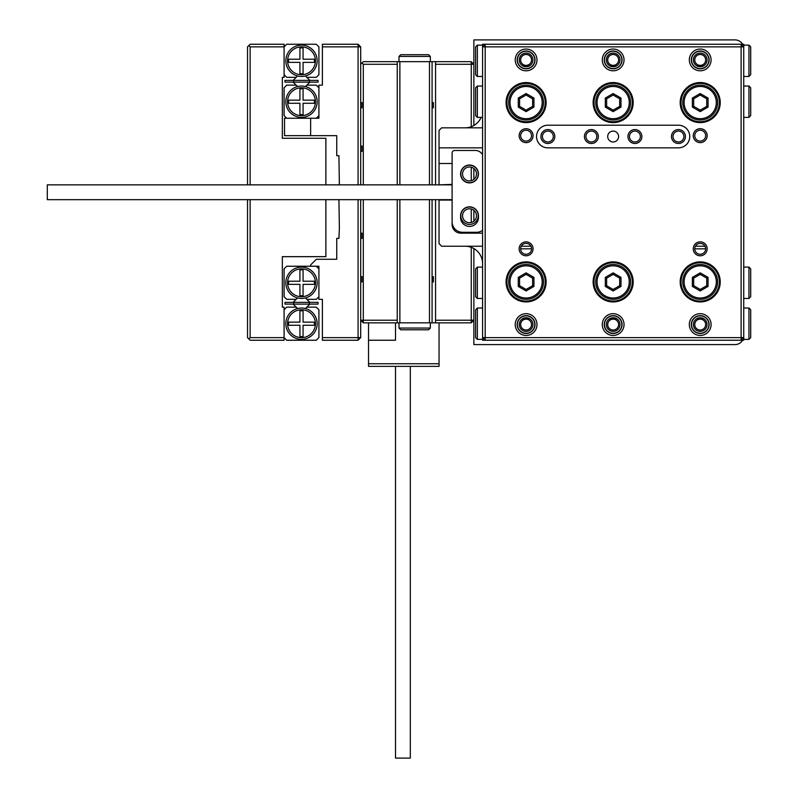 <?xml version="1.0" encoding="UTF-8"?>
<svg xmlns="http://www.w3.org/2000/svg" width="798" height="798" viewBox="0 0 798 798"><rect width="100%" height="100%" fill="white"/><g stroke="black" fill="none" stroke-linecap="round" stroke-linejoin="round"><path stroke-width="1.2" d="M250.133 199.67L250.133 337.624L248.826 338.931L247.53 337.624L247.53 199.67M247.53 184.867L247.53 46.863L250.133 44.249L284.088 44.249L284.088 46.863L250.133 46.863L250.133 184.867M250.133 337.624L284.088 337.624L284.088 307.16L282.342 307.16L282.342 256.667L325.873 256.667L325.873 199.67M325.873 184.867L325.873 138.273L282.342 138.273L282.342 77.336L284.088 77.336L284.088 46.863L286.701 44.249L316.297 44.249L318.911 46.863L318.911 74.723L316.297 77.336L306.811 77.336L309.863 80.379M293.135 304.108L296.188 307.16L286.701 307.16L284.088 309.774L284.088 340.237L250.133 340.237L248.826 338.931M250.133 46.863L248.826 45.556M358.083 184.867L358.083 46.863L322.392 46.863L322.392 85.167L318.911 85.167L318.911 118.254L310.641 118.254L310.641 135.66L336.756 135.66L336.756 155.68L338.931 155.68L339.369 184.867M322.392 46.863L322.392 44.249L358.083 44.249L360.696 46.863L360.696 107.8L362.003 107.8L362.003 102.583L360.696 102.583L360.696 151.331L362.003 151.331L362.003 146.104L360.696 146.104L360.696 184.867M338.931 199.67L339.369 227.939L338.931 238.383L336.756 238.383L336.756 259.28L316.297 259.28L310.641 264.936L310.641 266.243L318.911 266.243L318.911 299.32L322.392 299.32L322.392 340.237L358.083 340.237L360.696 337.624L360.696 276.687L360.696 281.913L362.003 281.913L362.003 276.687L360.696 276.687L360.696 238.383L362.003 238.383L362.003 233.166L360.696 233.166L360.696 238.383L360.696 199.67M322.392 337.624L358.083 337.624L358.083 199.67M358.083 44.249L358.083 46.863L360.696 46.863M360.696 337.624L358.083 337.624L358.083 340.237M309.335 302.372L309.335 304.108L318.043 304.108L318.043 302.372L284.956 302.372L284.956 304.108L293.664 304.108L293.664 302.372M309.335 304.108L293.664 304.108M309.863 302.372L305.444 297.943A15.671 15.671 0 0 1 285.834 282.781A15.671 15.671 0 0 1 300.168 267.17A15.671 15.671 0 0 1 316.946 280.138A15.671 15.671 0 0 1 305.444 297.943M297.554 297.943L293.135 302.372M305.444 308.537L309.863 304.108M296.188 307.16L297.554 308.537A15.671 15.671 0 0 1 317.165 323.699A15.671 15.671 0 0 1 302.821 339.31A15.671 15.671 0 0 1 286.053 326.342A15.671 15.671 0 0 1 297.554 308.537M284.088 337.624L286.701 340.237L316.297 340.237L318.911 337.624L318.911 309.774L316.297 307.16L306.811 307.16M315.429 323.699A13.925 13.925 0 0 1 294.532 335.759A13.925 13.925 0 0 1 294.532 311.639A13.925 13.925 0 0 1 315.429 323.699M299.928 310.771L299.928 322.133L288.567 322.133L288.567 325.265L299.928 325.265L299.928 336.626L303.07 336.626L303.07 325.265L314.422 325.265L314.422 322.133L303.07 322.133L303.07 310.771L299.928 310.771M306.811 299.32L316.297 299.32L318.911 296.706L318.911 268.856L316.297 266.243L286.701 266.243L284.088 268.856L284.088 296.706L286.701 299.32L296.188 299.32M287.569 282.781A13.925 13.925 0 0 1 308.467 270.721A13.925 13.925 0 0 1 308.467 294.841A13.925 13.925 0 0 1 287.569 282.781M303.07 295.709L303.07 284.347L314.422 284.347L314.422 281.215L303.07 281.215L303.07 269.854L299.928 269.854L299.928 281.215L288.567 281.215L288.567 284.347L299.928 284.347L299.928 295.709L303.07 295.709M293.664 80.379L318.043 80.379L318.043 82.124L284.956 82.124L284.956 80.379L293.664 80.379L293.664 82.124M309.335 80.379L309.335 82.124M309.863 82.124L306.811 85.167L316.297 85.167L318.911 87.78L318.911 115.64L316.297 118.254L286.701 118.254L284.088 115.64L284.088 87.78L286.701 85.167L296.188 85.167L293.135 82.124M293.135 80.379L296.188 77.336L286.701 77.336L284.088 74.723L284.088 46.863M315.429 60.798A13.925 13.925 0 0 0 294.532 48.728A13.925 13.925 0 0 0 294.532 72.857A13.925 13.925 0 0 0 315.429 60.798M303.07 73.725L299.928 73.725L299.928 62.364L288.567 62.364L288.567 59.222L299.928 59.222L299.928 47.87L303.07 47.87L303.07 59.222L314.422 59.222L314.422 62.364L303.07 62.364L303.07 73.725M305.444 75.96L306.811 77.336M296.188 77.336L297.554 75.96A15.671 15.671 0 0 0 317.165 60.798A15.671 15.671 0 0 0 302.821 45.177A15.671 15.671 0 0 0 286.053 58.154A15.671 15.671 0 0 0 297.554 75.96M287.569 101.705A13.925 13.925 0 0 0 308.467 113.775A13.925 13.925 0 0 0 308.467 89.645A13.925 13.925 0 0 0 287.569 101.705M299.928 88.778L303.07 88.778L303.07 100.139L314.422 100.139L314.422 103.271L303.07 103.271L303.07 114.633L299.928 114.633L299.928 103.271L288.567 103.271L288.567 100.139L299.928 100.139L299.928 88.778M297.554 86.543L296.188 85.167M306.811 85.167L305.444 86.543A15.671 15.671 0 0 0 285.834 101.705A15.671 15.671 0 0 0 300.168 117.326A15.671 15.671 0 0 0 316.946 104.348A15.671 15.671 0 0 0 305.444 86.543M284.527 135.66L310.641 135.66L310.641 118.254L284.527 118.254L284.527 135.66M439.05 366.352L368.526 366.352L368.526 363.738L439.05 363.738L439.05 366.352M439.05 322.831L439.05 363.738M397.254 64.279L363.309 64.279L362.003 62.972L363.309 61.665L397.254 61.665L397.254 184.867M397.254 199.67L397.254 322.831L363.309 322.831L363.309 320.217L397.254 320.217M363.309 64.279L363.309 184.867M363.309 199.67L363.309 320.217L360.696 320.217L363.309 322.831M395.519 322.831L395.519 340.237L368.526 340.237L368.526 363.738M368.526 322.831L368.526 340.237M362.003 62.972L360.696 64.279M432.077 102.583L433.384 102.583L433.384 107.8L432.077 107.8M432.077 281.913L433.384 281.913L433.384 276.687L432.077 276.687M397.254 322.831L435.558 322.831L435.558 320.217L471.259 320.217L471.259 247.32M397.254 61.665L471.259 61.665L473.862 64.279L435.558 64.279L435.558 184.867M435.558 199.67L435.558 320.217M435.558 64.279L435.558 61.665M471.259 222.492L471.259 209.006M471.259 180.707L471.259 167.221M471.259 126.722L471.259 61.665M471.259 322.831L473.862 320.217L471.259 320.217L471.259 322.831L435.558 322.831M428.596 329.793L400.746 329.793L399 328.048L430.341 328.048L428.596 329.793M432.077 61.665L432.077 184.867M432.077 199.67L432.077 322.831M399.868 61.665L399.868 184.867M399.868 199.67L399.868 322.831M429.474 61.665L429.474 184.867M429.474 199.67L429.474 322.831M399 56.439L400.746 54.703L428.596 54.703L430.341 56.439L399 56.439L399 61.665M410.322 366.352L410.322 758.1L395.519 758.1L395.519 366.352M432.197 276.687L432.536 281.913M433.164 276.687L433.384 279.38M432.745 276.687L432.317 281.913M432.197 102.583L432.536 107.8M433.164 102.583L433.384 105.276M432.745 102.583L432.317 107.8M742.569 340.237A8.708 8.708 0 0 1 735.028 344.586L473.862 344.586L473.862 248.547M742.569 44.249A8.708 8.708 0 0 0 735.028 39.9L473.862 39.9L473.862 125.495M473.862 168.528L473.862 179.4M473.862 210.313L473.862 221.186M482.571 127.83L441.653 127.83L439.05 130.433L439.05 147.849L482.571 147.849M482.571 233.166L460.805 233.166A8.708 8.708 0 0 1 452.107 224.457L452.107 200.079L439.05 200.079L439.05 243.609L441.653 246.223L482.571 246.223M439.05 184.867L452.107 184.408L452.107 163.52L439.05 163.52L439.05 184.408M439.05 163.52L439.05 147.849M704.983 246.223L695.437 246.223M530.87 246.223L521.323 246.223M478.221 215.749A8.708 8.708 0 0 1 465.164 223.29A8.708 8.708 0 0 1 465.164 208.208A8.708 8.708 0 0 1 478.221 215.749M478.221 173.964A8.708 8.708 0 0 1 465.164 181.505A8.708 8.708 0 0 1 465.164 166.423A8.708 8.708 0 0 1 478.221 173.964M520.655 59.92A5.436 5.436 0 0 1 526.101 54.483A5.436 5.436 0 0 1 531.538 59.92A5.436 5.436 0 0 1 526.101 65.366A5.436 5.436 0 0 1 520.655 59.92M523.488 66.384L523.488 64.947A5.656 5.656 0 0 0 528.715 64.947L528.715 66.384M607.717 59.92A5.436 5.436 0 0 1 613.153 54.483A5.436 5.436 0 0 1 618.6 59.92A5.436 5.436 0 0 1 613.153 65.366A5.436 5.436 0 0 1 607.717 59.92M610.54 66.384L610.54 64.947A5.656 5.656 0 0 0 615.767 64.947L615.767 66.384M694.769 59.92A5.436 5.436 0 0 1 700.205 54.483A5.436 5.436 0 0 1 705.651 59.92A5.436 5.436 0 0 1 700.205 65.366A5.436 5.436 0 0 1 694.769 59.92M697.602 66.384L697.602 64.947A5.656 5.656 0 0 0 702.819 64.947L702.819 66.384M481.114 117.376A17.406 17.406 0 0 1 465.164 127.83M465.164 246.223A17.406 17.406 0 0 1 482.571 263.629M694.769 324.567A5.436 5.436 0 0 0 700.205 330.013A5.436 5.436 0 0 0 705.651 324.567A5.436 5.436 0 0 0 700.205 319.13A5.436 5.436 0 0 0 694.769 324.567M702.819 318.113L702.819 319.549A5.656 5.656 0 0 0 697.602 319.549L697.602 318.113M607.717 324.567A5.436 5.436 0 0 0 613.153 330.013A5.436 5.436 0 0 0 618.6 324.567A5.436 5.436 0 0 0 613.153 319.13A5.436 5.436 0 0 0 607.717 324.567M615.767 318.113L615.767 319.549A5.656 5.656 0 0 0 610.54 319.549L610.54 318.113M520.655 324.567A5.436 5.436 0 0 0 526.101 330.013A5.436 5.436 0 0 0 531.538 324.567A5.436 5.436 0 0 0 526.101 319.13A5.436 5.436 0 0 0 520.655 324.567M528.715 318.113L528.715 319.549A5.656 5.656 0 0 0 523.488 319.549L523.488 318.113M476.476 215.749A6.963 6.963 0 0 0 466.032 209.714A6.963 6.963 0 0 0 466.032 221.784A6.963 6.963 0 0 0 476.476 215.749M476.476 173.964A6.963 6.963 0 0 0 466.032 167.929A6.963 6.963 0 0 0 466.032 179.999A6.963 6.963 0 0 0 476.476 173.964M678.45 125.216L547.867 125.216A11.322 11.322 0 0 0 536.545 136.528A11.322 11.322 0 0 0 547.867 147.849L678.45 147.849A11.322 11.322 0 0 0 689.761 136.528A11.322 11.322 0 0 0 678.45 125.216M506.082 281.913A20.02 20.02 0 0 1 536.106 264.567A20.02 20.02 0 0 1 536.106 299.25A20.02 20.02 0 0 1 506.082 281.913M515.219 324.567A10.883 10.883 0 0 1 531.538 315.14A10.883 10.883 0 0 1 531.538 333.993A10.883 10.883 0 0 1 515.219 324.567M593.133 281.913A20.02 20.02 0 0 1 623.168 264.567A20.02 20.02 0 0 1 623.168 299.25A20.02 20.02 0 0 1 593.133 281.913M602.271 324.567A10.883 10.883 0 0 1 618.6 315.14A10.883 10.883 0 0 1 618.6 333.993A10.883 10.883 0 0 1 602.271 324.567M680.185 281.913A20.02 20.02 0 0 1 710.22 264.567A20.02 20.02 0 0 1 710.22 299.25A20.02 20.02 0 0 1 680.185 281.913M689.322 324.567A10.883 10.883 0 0 1 705.651 315.14A10.883 10.883 0 0 1 705.651 333.993A10.883 10.883 0 0 1 689.322 324.567M506.082 102.583A20.02 20.02 0 0 1 536.106 85.236A20.02 20.02 0 0 1 536.106 119.919A20.02 20.02 0 0 1 506.082 102.583M515.219 59.92A10.883 10.883 0 0 1 531.538 50.503A10.883 10.883 0 0 1 531.538 69.346A10.883 10.883 0 0 1 515.219 59.92M593.133 102.583A20.02 20.02 0 0 0 623.168 119.919A20.02 20.02 0 0 0 623.168 85.236A20.02 20.02 0 0 0 593.133 102.583M602.271 59.92A10.883 10.883 0 0 0 618.6 69.346A10.883 10.883 0 0 0 618.6 50.503A10.883 10.883 0 0 0 602.271 59.92M680.185 102.583A20.02 20.02 0 0 0 710.22 119.919A20.02 20.02 0 0 0 710.22 85.236A20.02 20.02 0 0 0 680.185 102.583M689.322 59.92A10.883 10.883 0 0 0 705.651 69.346A10.883 10.883 0 0 0 705.651 50.503A10.883 10.883 0 0 0 689.322 59.92M519.139 248.826A6.963 6.963 0 0 1 529.583 242.801A6.963 6.963 0 0 1 529.583 254.861A6.963 6.963 0 0 1 519.139 248.826M693.243 248.826A6.963 6.963 0 0 1 703.686 242.801A6.963 6.963 0 0 1 703.686 254.861A6.963 6.963 0 0 1 693.243 248.826M519.139 135.66A6.963 6.963 0 0 1 529.583 129.625A6.963 6.963 0 0 1 529.583 141.695A6.963 6.963 0 0 1 519.139 135.66M693.243 135.66A6.963 6.963 0 0 0 703.686 141.695A6.963 6.963 0 0 0 703.686 129.625A6.963 6.963 0 0 0 693.243 135.66M741.123 337.624L741.123 46.863L485.184 46.863L485.184 337.624L741.123 337.624L741.123 340.237L485.184 340.237L482.571 337.624L482.571 46.863L485.184 46.863L485.184 44.249L741.123 44.249L741.123 46.863L743.736 46.863L743.736 337.624L741.123 340.237L743.736 340.237L743.736 337.624L741.123 337.624M506.949 281.913A19.152 19.152 0 0 0 535.677 298.502A19.152 19.152 0 0 0 535.677 265.325A19.152 19.152 0 0 0 506.949 281.913M517.174 324.567A8.928 8.928 0 0 0 526.101 333.494A8.928 8.928 0 0 0 535.019 324.567A8.928 8.928 0 0 0 526.101 315.649A8.928 8.928 0 0 0 517.174 324.567M594.001 281.913A19.152 19.152 0 0 0 622.729 298.502A19.152 19.152 0 0 0 622.729 265.325A19.152 19.152 0 0 0 594.001 281.913M604.236 324.567A8.928 8.928 0 0 0 613.153 333.494A8.928 8.928 0 0 0 622.081 324.567A8.928 8.928 0 0 0 613.153 315.649A8.928 8.928 0 0 0 604.236 324.567M681.053 281.913A19.152 19.152 0 0 0 709.781 298.502A19.152 19.152 0 0 0 709.781 265.325A19.152 19.152 0 0 0 681.053 281.913M691.287 324.567A8.928 8.928 0 0 0 700.205 333.494A8.928 8.928 0 0 0 709.133 324.567A8.928 8.928 0 0 0 700.205 315.649A8.928 8.928 0 0 0 691.287 324.567M506.949 102.583A19.152 19.152 0 0 1 535.677 85.994A19.152 19.152 0 0 1 535.677 119.161A19.152 19.152 0 0 1 506.949 102.583M535.019 59.92A8.928 8.928 0 0 1 526.101 68.847A8.928 8.928 0 0 1 517.174 59.92A8.928 8.928 0 0 1 526.101 51.002A8.928 8.928 0 0 1 535.019 59.92M594.001 102.583A19.152 19.152 0 0 1 622.729 85.994A19.152 19.152 0 0 1 622.729 119.161A19.152 19.152 0 0 1 594.001 102.583M622.081 59.92A8.928 8.928 0 0 1 613.153 68.847A8.928 8.928 0 0 1 604.236 59.92A8.928 8.928 0 0 1 613.153 51.002A8.928 8.928 0 0 1 622.081 59.92M681.053 102.583A19.152 19.152 0 0 1 709.781 85.994A19.152 19.152 0 0 1 709.781 119.161A19.152 19.152 0 0 1 681.053 102.583M709.133 59.92A8.928 8.928 0 0 1 700.205 68.847A8.928 8.928 0 0 1 691.287 59.92A8.928 8.928 0 0 1 700.205 51.002A8.928 8.928 0 0 1 709.133 59.92M520.655 248.826A5.436 5.436 0 0 0 528.825 253.545A5.436 5.436 0 0 0 528.825 244.118A5.436 5.436 0 0 0 520.655 248.826L531.538 248.826M694.769 248.826A5.436 5.436 0 0 1 702.928 244.118A5.436 5.436 0 0 1 702.928 253.545A5.436 5.436 0 0 1 694.769 248.826L705.651 248.826M531.538 135.66A5.436 5.436 0 0 1 526.101 141.096A5.436 5.436 0 0 1 520.655 135.66A5.436 5.436 0 0 1 526.101 130.224A5.436 5.436 0 0 1 531.538 135.66M694.769 135.66A5.436 5.436 0 0 0 700.205 141.096A5.436 5.436 0 0 0 705.651 135.66A5.436 5.436 0 0 0 700.205 130.224A5.436 5.436 0 0 0 694.769 135.66M482.571 337.624L485.184 337.624L485.184 340.237L482.571 340.237L482.571 337.624M485.184 44.249L482.571 46.863L482.571 44.249L485.184 44.249M741.123 44.249L743.736 46.863L743.736 44.249L741.123 44.249M641.881 136.528A6.963 6.963 0 0 1 631.437 142.563A6.963 6.963 0 0 1 631.437 130.503A6.963 6.963 0 0 1 641.881 136.528M685.412 136.528A6.963 6.963 0 0 1 674.958 142.563A6.963 6.963 0 0 1 674.958 130.503A6.963 6.963 0 0 1 685.412 136.528M618.6 136.528A5.436 5.436 0 0 0 610.43 131.82A5.436 5.436 0 0 0 610.43 141.246A5.436 5.436 0 0 0 618.6 136.528M598.35 136.528A6.963 6.963 0 0 1 587.907 142.563A6.963 6.963 0 0 1 587.907 130.503A6.963 6.963 0 0 1 598.35 136.528M554.829 136.528A6.963 6.963 0 0 1 544.386 142.563A6.963 6.963 0 0 1 544.386 130.503A6.963 6.963 0 0 1 554.829 136.528M553.303 136.528A5.436 5.436 0 0 0 545.144 131.82A5.436 5.436 0 0 0 545.144 141.246A5.436 5.436 0 0 0 553.303 136.528M596.834 136.528A5.436 5.436 0 0 0 588.675 131.82A5.436 5.436 0 0 0 588.675 141.246A5.436 5.436 0 0 0 596.834 136.528M683.886 136.528A5.436 5.436 0 0 1 675.726 141.246A5.436 5.436 0 0 1 675.726 131.82A5.436 5.436 0 0 1 683.886 136.528M640.355 136.528A5.436 5.436 0 0 1 632.196 141.246A5.436 5.436 0 0 1 632.196 131.82A5.436 5.436 0 0 1 640.355 136.528M475.608 60.798L475.608 46.863L477.354 45.127L477.354 76.458L475.608 74.723L475.608 60.798M532.924 59.92A6.823 6.823 0 0 0 522.69 54.015A6.823 6.823 0 0 0 522.69 65.825A6.823 6.823 0 0 0 532.924 59.92M534.81 59.92A8.708 8.708 0 0 0 521.742 52.379A8.708 8.708 0 0 0 521.742 67.461A8.708 8.708 0 0 0 534.81 59.92M619.976 59.92A6.823 6.823 0 0 0 609.742 54.015A6.823 6.823 0 0 0 609.742 65.825A6.823 6.823 0 0 0 619.976 59.92M621.861 59.92A8.708 8.708 0 0 0 608.804 52.379A8.708 8.708 0 0 0 608.804 67.461A8.708 8.708 0 0 0 621.861 59.92M707.028 59.92A6.823 6.823 0 0 0 696.794 54.015A6.823 6.823 0 0 0 696.794 65.825A6.823 6.823 0 0 0 707.028 59.92M708.913 59.92A8.708 8.708 0 0 0 695.856 52.379A8.708 8.708 0 0 0 695.856 67.461A8.708 8.708 0 0 0 708.913 59.92M748.963 45.127L750.699 46.863L750.699 74.723L748.963 76.458L748.963 45.127L743.736 45.127M475.608 115.64L475.608 87.78L477.354 86.034L477.354 117.376L475.608 115.64M748.963 86.034L750.699 87.78L750.699 115.64L748.963 117.376L748.963 86.034L743.736 86.034M750.699 323.699L750.699 337.624L748.963 339.369L748.963 308.028L750.699 309.774L750.699 323.699M693.392 324.567A6.823 6.823 0 0 0 703.617 330.472A6.823 6.823 0 0 0 703.617 318.661A6.823 6.823 0 0 0 693.392 324.567M691.507 324.567A8.708 8.708 0 0 0 704.564 332.108A8.708 8.708 0 0 0 704.564 317.025A8.708 8.708 0 0 0 691.507 324.567M606.33 324.567A6.823 6.823 0 0 0 616.565 330.472A6.823 6.823 0 0 0 616.565 318.661A6.823 6.823 0 0 0 606.33 324.567M604.445 324.567A8.708 8.708 0 0 0 617.502 332.108A8.708 8.708 0 0 0 617.502 317.025A8.708 8.708 0 0 0 604.445 324.567M519.279 324.567A6.823 6.823 0 0 0 529.513 330.472A6.823 6.823 0 0 0 529.513 318.661A6.823 6.823 0 0 0 519.279 324.567M517.393 324.567A8.708 8.708 0 0 0 530.451 332.108A8.708 8.708 0 0 0 530.451 317.025A8.708 8.708 0 0 0 517.393 324.567M477.354 339.369L475.608 337.624L475.608 309.774L477.354 308.028L477.354 339.369L482.571 339.369M750.699 268.856L750.699 296.706L748.963 298.452L748.963 267.111L750.699 268.856M477.354 298.452L475.608 296.706L475.608 268.856L477.354 267.111L477.354 298.452L482.571 298.452M478.441 215.749L478.441 217.495A8.928 8.928 0 0 1 469.523 226.413A8.928 8.928 0 0 1 460.596 217.495L460.596 215.749A8.928 8.928 0 0 1 469.523 206.832A8.928 8.928 0 0 1 478.441 215.749M482.571 154.373L480.955 152.757A7.83 7.83 0 0 0 475.409 150.463L454.71 150.463A2.613 2.613 0 0 0 452.107 153.066L452.107 163.52M452.107 184.408L452.107 200.079M460.596 173.964A8.928 8.928 0 0 0 473.972 181.695A8.928 8.928 0 0 0 473.972 166.233A8.928 8.928 0 0 0 460.596 173.964M452.107 221.844A10.444 10.444 0 0 0 462.551 232.288L476.476 232.288A10.444 10.444 0 0 0 482.571 230.333M452.107 199.67L47.301 199.67L47.301 184.867L452.107 184.867M526.101 119.989A17.406 17.406 0 0 1 511.019 93.875A17.406 17.406 0 0 1 541.174 93.875A17.406 17.406 0 0 1 526.101 119.989A17.406 17.406 0 0 1 511.019 93.875A17.406 17.406 0 0 1 541.174 93.875A17.406 17.406 0 0 1 526.101 119.989M526.101 95.042L519.568 98.812L519.568 106.353L526.101 110.114L532.625 106.353L532.625 98.812L526.101 95.042L526.101 93.536L533.932 98.054L533.932 107.102L526.101 111.63L526.101 110.114M532.625 106.353L533.932 107.102M526.101 111.63L518.261 107.102L519.568 106.353M532.625 98.812L533.932 98.054M518.261 107.102L518.261 98.054L519.568 98.812M613.153 119.989A17.406 17.406 0 0 1 598.071 93.875A17.406 17.406 0 0 1 628.235 93.875A17.406 17.406 0 0 1 613.153 119.989A17.406 17.406 0 0 1 598.071 93.875A17.406 17.406 0 0 1 628.235 93.875A17.406 17.406 0 0 1 613.153 119.989M613.153 95.042L606.63 98.812L606.63 106.353L613.153 110.114L619.687 106.353L619.687 98.812L613.153 95.042L613.153 93.536L620.994 98.054L620.994 107.102L613.153 111.63L613.153 110.114M619.687 106.353L620.994 107.102M613.153 111.63L605.323 107.102L606.63 106.353M619.687 98.812L620.994 98.054M605.323 107.102L605.323 98.054L606.63 98.812M700.205 119.989A17.406 17.406 0 0 1 685.133 93.875A17.406 17.406 0 0 1 715.287 93.875A17.406 17.406 0 0 1 700.205 119.989A17.406 17.406 0 0 1 685.133 93.875A17.406 17.406 0 0 1 715.287 93.875A17.406 17.406 0 0 1 700.205 119.989M700.205 95.042L693.681 98.812L693.681 106.353L700.205 110.114L706.739 106.353L706.739 98.812L700.205 95.042L700.205 93.536L708.045 98.054L708.045 107.102L700.205 111.63L700.205 110.114M706.739 106.353L708.045 107.102M700.205 111.63L692.375 107.102L693.681 106.353M706.739 98.812L708.045 98.054M692.375 107.102L692.375 98.054L693.681 98.812M526.101 299.32A17.406 17.406 0 0 1 511.019 273.205A17.406 17.406 0 0 1 541.174 273.205A17.406 17.406 0 0 1 526.101 299.32A17.406 17.406 0 0 1 511.019 273.205A17.406 17.406 0 0 1 541.174 273.205A17.406 17.406 0 0 1 526.101 299.32M526.101 274.372L519.568 278.143L519.568 285.684L526.101 289.455L532.625 285.684L532.625 278.143L526.101 274.372L526.101 272.866L533.932 277.385L533.932 286.432L526.101 290.961L526.101 289.455M532.625 285.684L533.932 286.432M526.101 290.961L518.261 286.432L519.568 285.684M532.625 278.143L533.932 277.385M518.261 286.432L518.261 277.385L519.568 278.143M613.153 299.32A17.406 17.406 0 0 1 598.071 273.205A17.406 17.406 0 0 1 628.235 273.205A17.406 17.406 0 0 1 613.153 299.32A17.406 17.406 0 0 1 598.071 273.205A17.406 17.406 0 0 1 628.235 273.205A17.406 17.406 0 0 1 613.153 299.32M613.153 274.372L606.63 278.143L606.63 285.684L613.153 289.455L619.687 285.684L619.687 278.143L613.153 274.372L613.153 272.866L620.994 277.385L620.994 286.432L613.153 290.961L613.153 289.455M619.687 285.684L620.994 286.432M613.153 290.961L605.323 286.432L606.63 285.684M619.687 278.143L620.994 277.385M605.323 286.432L605.323 277.385L606.63 278.143M700.205 299.32A17.406 17.406 0 0 1 685.133 273.205A17.406 17.406 0 0 1 715.287 273.205A17.406 17.406 0 0 1 700.205 299.32A17.406 17.406 0 0 1 685.133 273.205A17.406 17.406 0 0 1 715.287 273.205A17.406 17.406 0 0 1 700.205 299.32M700.205 274.372L693.681 278.143L693.681 285.684L700.205 289.455L706.739 285.684L706.739 278.143L700.205 274.372L700.205 272.866L708.045 277.385L708.045 286.432L700.205 290.961L700.205 289.455M706.739 285.684L708.045 286.432M700.205 290.961L692.375 286.432L693.681 285.684M706.739 278.143L708.045 277.385M692.375 286.432L692.375 277.385L693.681 278.143M518.261 98.054L526.101 93.536M526.101 118.683A16.11 16.11 0 0 0 540.047 94.523A16.11 16.11 0 0 0 512.156 94.523A16.11 16.11 0 0 0 526.101 118.683M605.323 98.054L613.153 93.536M613.153 118.683A16.11 16.11 0 0 0 627.098 94.523A16.11 16.11 0 0 0 599.208 94.523A16.11 16.11 0 0 0 613.153 118.683M692.375 98.054L700.205 93.536M700.205 118.683A16.11 16.11 0 0 0 714.16 94.523A16.11 16.11 0 0 0 686.26 94.523A16.11 16.11 0 0 0 700.205 118.683M518.261 277.385L526.101 272.866M526.101 298.013A16.11 16.11 0 0 0 540.047 273.864A16.11 16.11 0 0 0 512.156 273.864A16.11 16.11 0 0 0 526.101 298.013M605.323 277.385L613.153 272.866M613.153 298.013A16.11 16.11 0 0 0 627.098 273.864A16.11 16.11 0 0 0 599.208 273.864A16.11 16.11 0 0 0 613.153 298.013M692.375 277.385L700.205 272.866M700.205 298.013A16.11 16.11 0 0 0 714.16 273.864A16.11 16.11 0 0 0 686.26 273.864A16.11 16.11 0 0 0 700.205 298.013M399 322.831L399 328.048M430.341 322.831L430.341 328.048M430.341 56.439L430.341 61.665M482.571 45.127L477.354 45.127M482.571 76.458L477.354 76.458M748.963 76.458L743.736 76.458M482.571 86.034L477.354 86.034M482.571 117.376L477.354 117.376M748.963 117.376L743.736 117.376M743.736 339.369L748.963 339.369M743.736 308.028L748.963 308.028M477.354 308.028L482.571 308.028M743.736 298.452L748.963 298.452M743.736 267.111L748.963 267.111M477.354 267.111L482.571 267.111"/></g></svg>
